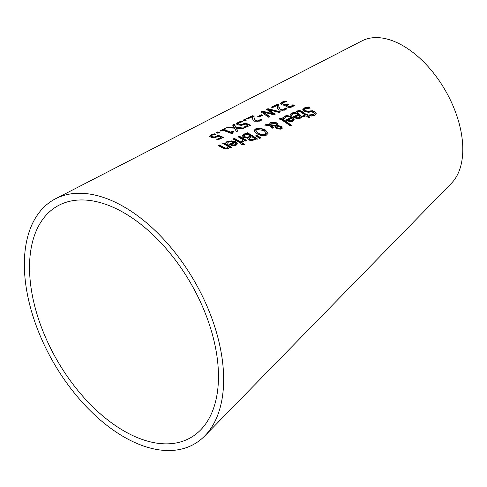 <?xml version="1.0" encoding="UTF-8"?>
<svg xmlns="http://www.w3.org/2000/svg" width="487" height="487" viewBox="0 0 487 487"><rect width="100%" height="100%" fill="white"/><g stroke="black" fill="none" stroke-linecap="round" stroke-linejoin="round"><path stroke-width="0.73" d="M228.336 146.514A119.832 69.184 -120 0 0 227.125 145.826A119.832 69.184 -120 0 0 222.748 143.507L224.008 142.947A119.607 69.057 60 0 1 228.233 145.193A119.607 69.057 60 0 1 231.483 147.086L230.223 147.628A119.832 69.184 -120 0 0 229.395 147.129L228.166 148.73L222.991 148.097A120.648 69.653 -120 0 0 218.133 145.546L219.393 144.992A120.423 69.525 60 0 1 223.661 147.22L225.572 148.06L227.301 147.878L228.336 146.514L227.301 148.34L225.572 148.523L219.393 145.455L219.393 144.992M209.58 136.25L211.054 134.838L214.225 133.779A118.499 68.417 60 0 1 215.638 134.193L212.18 135.173L211.352 136.013L212.466 136.75L214.469 136.957L218.286 135.38A118.572 68.46 60 0 1 223.423 137.358L217.957 139.824A119.54 69.014 -120 0 0 216.788 139.349L220.97 137.456A118.798 68.588 -120 0 0 218.31 136.433L214.53 137.705L211.102 137.371L209.58 136.196M211.352 136.36L211.346 135.952L211.352 136.494L212.466 137.218L214.469 137.431L218.286 135.849L223.423 137.821M292.979 116.819L298.154 114.646L296.68 113.879L294.343 113.574L293.004 113.921L291.336 115.596A108.029 62.373 -120 0 0 289.966 114.719L291.89 113.24C293.363 112.095 295.901 112.406 299.517 114.177L301.477 116.807L300.053 118.457L297.058 118.743L293.661 117.288A108.053 62.385 -120 0 0 292.979 116.819M302.768 109.642L304.466 107.87L308.514 106.994A104.772 60.491 60 0 1 310.176 108.12L305.714 108.583L304.497 109.715L305.154 110.634L307.906 111.188L312.691 110.732L315.138 111.827L316.233 113.617L314.632 115.437L311.029 116.113A105.904 61.143 -120 0 0 309.446 114.877L313.403 114.555L314.456 113.611L313.89 112.497L311.041 111.858L308.472 112.314L303.985 111.359L302.774 109.721M285.766 119.863L290.94 117.677L289.467 116.929L287.135 116.643L285.79 116.996L284.128 118.658A109.301 63.109 -120 0 0 282.752 117.805L284.676 116.326C286.155 115.188 288.7 115.48 292.31 117.203L294.27 119.79L292.839 121.433L289.844 121.732L286.453 120.319A109.325 63.121 -120 0 0 285.766 119.863M296.297 111.602L298.616 110.567L300.582 110.774L302.104 111.547A106.209 61.319 60 0 1 306.244 114.469L307.096 114.122A106.056 61.234 60 0 1 308.137 114.902L307.285 115.249A106.209 61.319 60 0 1 309.434 116.91L308.174 117.416A106.428 61.447 -120 0 0 306.025 115.766L303.711 116.716A106.842 61.685 -120 0 0 302.671 115.943L304.984 114.987A106.428 61.447 -120 0 0 301.423 112.467L299.791 111.572L298.269 111.712L297.429 112.327A106.842 61.685 -120 0 0 296.297 111.602M290.008 125.731A109.782 63.383 -120 0 0 279.599 118.688L280.859 118.146A109.557 63.255 60 0 1 291.269 125.214L290.008 125.731M265.622 125.189L266.426 124.836L269.22 125.086L270.608 122.353L276.665 122.797L277.907 124.222L277.73 125.457L281.291 126.419L282.198 127.844L280.962 129.177L276.373 128.745L275.405 127.649L275.819 126.249L271.046 125.689L273.797 127.6L272.489 128.154A112.113 64.728 -120 0 0 271.843 127.728L269.567 125.543L264.715 125.116L266.426 124.374L269.22 124.623L269.147 124.063M275.405 127.649L275.344 127.253M269.165 124.307L270.608 122.815L276.665 123.26L277.955 124.581M259.394 138.393L255.809 135.696L256.71 135.313L260.88 137.772L259.394 138.393M243.007 144.87A118.024 68.137 -120 0 0 241.698 144.024L243.129 143.415A117.769 67.991 60 0 1 244.437 144.262L243.007 144.87M280.567 103.53L282.101 102.063L285.431 101.059A105.922 61.155 60 0 1 286.849 101.631L283.337 102.471L282.381 103.378L283.379 104.273L285.425 104.638L287.847 103.871A106.282 61.362 60 0 1 288.955 104.395L287.458 105.576L288.152 106.3L289.759 106.623L291.281 106.245L292.9 104.693A105.971 61.179 60 0 1 294.318 105.435L292.328 106.903L289.668 107.524L286.934 106.97L286.021 105.904L286.545 105.076A106.629 61.563 -120 0 0 286.453 105.034L284.463 105.338L281.93 104.845L280.561 103.5M282.381 103.774L282.381 103.341L283.379 104.742L285.425 105.101L287.847 104.34L288.955 104.857M277.377 105.356L272.483 107.584A108.339 62.549 -120 0 0 271.326 107.152L277.468 104.346A107.256 61.922 60 0 1 278.887 104.888L278.874 106.97L280.457 109.465L282.204 109.861L283.824 109.526L285.419 108.011A107.292 61.946 60 0 1 286.837 108.735L284.883 110.172L279.173 110.105L277.7 108.948L277.377 105.356L277.298 107.201M266.529 109.35L267.996 108.674L280.506 111.894L279.142 112.497L268.879 109.685L275.155 114.256L273.804 114.853L263.443 112.077L269.81 116.618L268.507 117.197L261.044 111.864L262.53 111.182L272.83 113.696L266.529 109.35M262.724 115.261L258.956 116.965A111.407 64.321 -120 0 0 257.745 116.478L261.513 114.768A110.738 63.937 60 0 1 262.724 115.261M259.017 120.539L260.612 119.041A111.681 64.479 60 0 1 262.03 119.711L260.076 121.129L254.366 121.196L252.887 120.119L252.564 116.685L247.676 118.931A112.728 65.081 -120 0 0 246.519 118.548L252.662 115.717A111.639 64.454 60 0 1 254.074 116.204L254.068 118.195L255.651 120.557L257.398 120.898L259.017 120.539L259.017 121.001L260.612 119.51L262.03 120.173M246.55 120.052L244.955 120.788A113.343 65.441 -120 0 0 243.043 120.149L244.644 119.412A113.057 65.276 60 0 1 246.55 120.052M236.645 123.704L238.113 122.267L241.284 121.239A113.715 65.654 60 0 1 242.696 121.707L239.245 122.645L238.411 123.509L239.525 124.301L241.528 124.575L245.351 123.016A113.788 65.696 60 0 1 250.482 125.208L245.016 127.655A114.755 66.256 -120 0 0 243.847 127.131L248.029 125.25A114.013 65.824 -120 0 0 245.369 124.118L241.595 125.354L238.161 124.922L236.639 123.649M238.411 123.844L238.405 123.436L238.411 123.978L239.525 124.775L241.528 125.043L245.351 123.485L250.482 125.676M234.557 128.118L226.388 127.862L227.904 127.156L234.302 127.344L232.798 124.891L234.229 124.228L236.043 127.387L244.097 128.063L242.581 128.745L236.305 128.172L237.784 130.893L236.353 131.539L234.557 128.118M224.026 129.731A116.886 67.48 60 0 1 230.71 132.099L232.518 131.283A116.563 67.297 60 0 1 233.431 131.66L232.171 132.604L232.756 133.182L231.727 133.645A117.111 67.614 -120 0 0 222.748 130.327L220.976 131.143A117.422 67.796 -120 0 0 219.96 130.845L224.817 128.586A116.563 67.297 60 0 1 225.84 128.891L224.026 129.731L224.026 130.206L230.71 132.567L232.518 131.746L233.431 132.123M219.491 132.519L217.89 133.255A118.128 68.198 -120 0 0 215.985 132.695L217.586 131.953A117.842 68.034 60 0 1 219.491 132.519M204.832 435.859L451.516 183.167A84.555 48.816 -120 0 0 456.027 113.477A84.555 48.816 -120 0 0 402.11 45.236A84.555 48.816 -120 0 0 361.92 40.914L55.512 198.781A140.926 81.366 60 0 1 122.487 205.983A140.926 81.366 60 0 1 212.356 319.709A140.926 81.366 60 0 1 204.832 435.859A140.926 81.366 60 0 1 93.382 413.725A140.926 81.366 60 0 1 24.35 264.374A140.926 81.366 60 0 1 55.512 198.781M268.057 133.42L266.2 135.295L261.635 135.709L256.6 133.724L253.958 130.936L253.995 130.382L255.815 128.775L260.387 128.148L265.409 129.968L268.069 133.219M247.274 132.714A115.492 66.682 60 0 1 248.632 133.462A115.492 66.682 60 0 1 257.233 138.807L251.578 140.743L248.699 139.982L247.749 138.673L247.968 138.052A116.363 67.182 -120 0 0 247.92 138.022L243.573 137.364L242.356 135.66L244.413 133.968L247.274 132.714L247.274 133.176L257.233 139.27M239.294 136.214A116.904 67.498 60 0 1 241.637 137.486A116.904 67.498 60 0 1 246.769 140.542L245.509 141.084A117.13 67.626 -120 0 0 244.395 140.39L242.763 142.21A117.604 67.9 -120 0 0 241.455 141.407L242.258 141.12L243.342 139.745A117.13 67.626 -120 0 0 240.529 138.119A117.13 67.626 -120 0 0 238.033 136.768L239.294 136.214L239.294 136.677L246.769 141.011M234.326 138.393A117.781 68.003 60 0 1 237.279 139.988A117.781 68.003 60 0 1 241.802 142.667L240.548 143.202A118.006 68.131 -120 0 0 236.177 140.627A118.006 68.131 -120 0 0 233.066 138.953L234.326 138.393L234.326 138.862L241.802 143.129M234.07 142.04L228.914 141.668L227.252 143.269A119.358 68.91 -120 0 0 225.883 142.557L227.8 141.108L235.434 141.534L237.394 143.805L235.964 145.382L232.969 145.808L229.578 144.676A119.382 68.923 -120 0 0 229.353 144.548A119.382 68.923 -120 0 0 228.89 144.292L234.07 142.04L234.07 142.502L228.89 144.755M253.958 130.936L253.995 130.382M209.58 136.725L211.054 135.319L214.706 134.394M216.788 139.818L220.97 137.924L220.97 137.456M214.469 136.957L214.469 137.431M218.286 135.38L218.286 135.849M214.225 133.779L214.225 134.26M299.091 118.14L299.992 117.093L299.115 115.309L295.165 116.959L295.165 117.428L297.094 118.304L299.091 118.14L299.992 116.624M289.966 115.188L291.89 113.702L295.548 113.142L299.517 114.64L301.459 117.038M292.979 117.288L298.154 115.115L298.154 114.646M295.165 116.959L297.094 117.836L297.094 118.304M297.094 117.836L299.091 117.671M308.514 106.994L308.514 107.463L309.476 108.108M302.774 110.025L304.466 108.339L308.514 107.463M304.539 109.952L305.154 111.103L307.906 111.657L312.691 111.2L315.138 112.302L316.215 113.855M310.164 110.768L310.164 111.237M312.691 110.732L312.691 111.2M309.537 115.309L313.403 115.029L314.444 113.666M291.877 121.123L292.784 120.088L291.902 118.329L287.957 119.985L287.957 120.453L289.887 121.306L291.877 121.123L292.784 119.619M282.752 118.268L284.676 116.795L288.322 116.21L292.31 117.665L294.251 120.015M285.766 120.326L290.94 118.146L290.94 117.677M287.957 119.985L289.887 120.837L289.887 121.306M289.887 120.837L291.877 120.66M296.297 112.071L298.598 111.036L300.43 111.188L306.244 114.938L307.096 114.591L308.137 115.37M306.244 114.469L306.244 114.938M307.096 114.122L307.096 114.591M307.285 115.249L307.285 115.717L309.434 117.379M304.984 114.987L304.984 115.456L302.671 116.411M279.599 119.151L280.859 118.609L291.269 125.689M280.859 118.146L280.859 118.609M266.426 124.374L266.426 124.836M277.73 125.457L277.73 125.926L281.291 126.888L282.198 128.312M271.046 125.689L271.046 126.151L273.797 128.069M275.819 126.249L275.362 127.484M270.388 125.189L270.315 124.295L270.388 125.189L276.616 125.877L276.616 124.666L275.605 123.588L271.338 123.15L270.388 124.727L276.616 125.415L276.616 124.666M276.616 125.877L276.616 125.129M276.64 127.338L276.64 126.9L277.553 128.105L280.171 128.544L280.622 127.6L278.887 126.492L276.926 126.303L276.732 127.734L277.553 128.574L280.171 129.012L280.664 128.16M276.64 127.369L276.732 127.734M257.781 128.671L253.995 130.845L255.815 129.244L260.387 128.611L265.409 130.431L268.057 133.481M255.766 130.717L257.982 133.134L261.805 134.729L265.044 134.497L266.225 132.866L264.027 130.553L256.953 129.426L255.766 130.717L257.982 133.596L261.805 135.191L265.044 134.966L266.225 133.335M266.261 133.639L266.225 132.866M242.356 136.123L244.413 134.43L247.274 133.176M247.968 138.052L247.773 138.911M247.256 137.291L250.762 136.05L250.762 136.512L247.256 137.754L247.256 137.291L244.9 136.731L244.9 137.194L247.256 137.754M250.762 136.05A115.729 66.816 -120 0 0 247.079 133.913L244.164 135.599L244.121 136.305M244.164 135.599L244.9 136.731M244.164 136.062L244.9 137.194M251.444 139.732L254.78 138.6L254.78 139.069L251.444 140.195L251.444 139.732L249.898 139.276L249.898 139.739L251.444 140.195M254.78 138.6A115.729 66.816 -120 0 0 251.864 136.731L249.167 138.229L249.125 138.88L249.898 139.739M249.167 138.229L249.898 139.276M255.809 136.159L256.71 135.776L260.88 138.241M256.71 135.313L256.71 135.776M233.066 139.416L234.326 138.862M238.033 137.231L239.294 136.677M241.522 141.845L242.258 141.589L243.342 139.745M225.883 143.02L227.8 141.577L231.368 140.865L235.434 141.997L237.37 144.036M233.011 144.986L235.008 144.724L235.909 143.726L235.008 145.187L233.011 145.449L233.011 144.986L231.082 144.298L231.082 144.761L233.011 145.449M235.909 143.726L235.032 142.588L231.082 144.298M241.698 144.487L243.129 143.878L244.437 144.73M243.129 143.415L243.129 143.878M218.133 146.015L219.393 145.455M222.748 143.969L224.008 143.415L231.483 147.549M224.008 142.947L224.008 143.415M287.458 105.576L288.152 106.769L289.759 107.085L291.281 106.708L292.9 105.162L294.318 105.898M286.058 106.136L286.545 105.076M280.567 103.999L282.101 102.532L285.431 101.527L286.021 101.765M285.431 101.059L285.431 101.527M287.847 103.871L287.847 104.34M292.9 104.693L292.9 105.162M292.821 104.729L292.821 105.198M292.395 105.454L292.395 105.916M271.898 107.365L277.468 104.815L278.887 105.356M277.468 104.346L277.468 104.815M278.832 106.123L278.874 107.438L280.457 109.934L282.204 110.33L283.824 109.995L285.419 108.473L286.837 109.198M285.419 108.011L285.419 108.473M284.925 108.747L284.925 109.21M285.345 108.041L285.345 108.504M261.044 112.333L262.53 111.651L272.83 114.165L272.83 113.696M266.529 109.819L267.996 109.149L279.897 112.162M268.879 109.685L268.879 110.153L275.155 114.719M263.443 112.077L263.443 112.552L269.81 117.081M267.996 108.674L267.996 109.149M262.53 111.182L262.53 111.651M261.513 114.768L261.513 115.236L262.724 115.729M257.745 116.947L261.513 115.236M247.116 118.743L252.662 116.186L254.074 116.673M254.025 117.385L254.068 118.664L255.651 121.02L257.398 121.36L259.017 121.001M252.491 118.457L252.564 116.685M260.539 119.078L260.539 119.54M260.119 119.759L260.119 120.228M260.612 119.041L260.612 119.51M252.662 115.717L252.662 116.186M244.644 119.412L244.644 119.887L245.965 120.319M243.652 120.344L244.644 119.887M236.645 124.179L238.113 122.742L241.814 121.884M243.847 127.594L248.029 125.719L248.029 125.25M241.528 124.575L241.528 125.043M245.351 123.016L245.351 123.485M241.284 121.239L241.284 121.713M227.392 127.868L234.302 127.819L234.302 127.344M227.904 127.156L227.904 127.631M232.798 125.366L234.229 124.702L236.043 127.856L243.257 128.44M234.229 124.228L234.229 124.702M236.043 127.387L236.043 127.856M236.305 128.172L237.784 131.362M220.593 131.027L225.219 129.183M232.171 132.604L232.336 133.371M230.71 132.099L230.71 132.567M232.518 131.283L232.518 131.746M224.817 128.586L224.817 129.067M217.586 131.953L217.586 132.427L218.87 132.805M216.624 132.878L217.586 132.427M29.53 267.363A133.596 77.135 60 0 1 59.073 205.185A133.596 77.135 60 0 1 122.566 212.009A133.596 77.135 60 0 1 207.76 319.825A133.596 77.135 60 0 1 200.632 429.936A133.596 77.135 60 0 1 94.971 408.952A133.596 77.135 60 0 1 29.53 267.363M216.557 136.366L216.557 136.841M212.466 136.75L212.466 137.218M211.054 134.838L211.054 135.319M290.684 113.97L290.684 114.439M291.89 113.24L291.89 113.702M299.517 114.177L299.517 114.64M304.466 107.87L304.466 108.339M305.154 110.634L305.154 111.103M307.906 111.188L307.906 111.657M315.138 111.827L315.138 112.302M313.403 114.555L313.403 115.029M283.471 117.063L283.471 117.525M284.676 116.326L284.676 116.795M292.31 117.203L292.31 117.665M302.104 111.547L302.104 112.01M297.484 110.878L297.484 111.34M270.608 122.353L270.608 122.815M276.665 122.797L276.665 123.26M281.291 126.419L281.291 126.888M277.553 128.105L277.553 128.574M280.171 128.544L280.171 129.012M257.982 133.134L257.982 133.596M265.044 134.497L265.044 134.966M261.805 134.729L261.805 135.191M265.409 129.968L265.409 130.431M260.387 128.148L260.387 128.611M255.815 128.775L255.815 129.244M244.413 133.968L244.413 134.43M249.259 136.695L249.259 137.157M253.514 139.136L253.514 139.605M247.469 134.595L248.632 133.925M242.806 137.273L244.151 136.5M236.177 141.09L237.279 140.451M240.529 138.582L241.637 137.949M242.258 141.12L242.258 141.589M235.434 141.534L235.434 141.997M227.8 141.108L227.8 141.577M226.601 141.839L226.601 142.307M235.008 144.724L235.008 145.187M233.882 142.405L234.996 141.766M229.347 145.01L232.609 143.135M223.661 147.22L223.661 147.689M225.572 148.06L225.572 148.523M227.301 147.878L227.301 148.34M223.083 148.614L224.203 147.975M227.125 146.289L228.233 145.656M282.101 102.063L282.101 102.532M283.379 104.273L283.379 104.742M285.425 104.638L285.425 105.101M287.281 104.127L287.281 104.589M288.152 106.3L288.152 106.769M289.759 106.623L289.759 107.085M291.281 106.245L291.281 106.708M278.874 106.97L278.874 107.438M280.457 109.465L280.457 109.934M282.204 109.861L282.204 110.33M283.824 109.526L283.824 109.995M257.398 120.898L257.398 121.36M255.651 120.557L255.651 121.02M254.068 118.195L254.068 118.664M243.622 124.008L243.622 124.477M239.525 124.301L239.525 124.775M238.113 122.267L238.113 122.742M301.477 117.276L301.477 116.807M304.497 110.184L304.497 109.715M314.48 113.897L314.48 113.428M276.695 125.056L276.695 125.518M280.713 127.941L280.713 128.41"/></g></svg>
